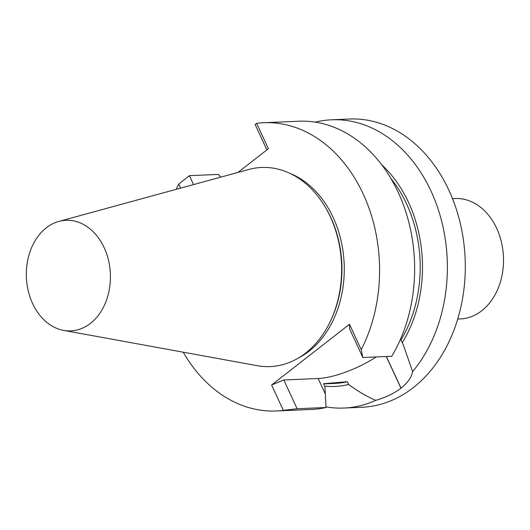 <?xml version="1.0" encoding="UTF-8"?>
<svg xmlns="http://www.w3.org/2000/svg" width="530" height="530" viewBox="0 0 530 530"><rect width="100%" height="100%" fill="white"/><g stroke="black" fill="none" stroke-linecap="round" stroke-linejoin="round"><path stroke-width="0.79" d="M58.876 221.414L248.795 169.481A99.653 75.664 87.5 0 1 325.175 206.939L325.804 207.998A97.772 74.233 87.5 0 1 330.687 320.663L330.15 321.776A99.653 75.664 87.5 0 1 305.658 353.053A99.653 75.664 87.5 0 1 257.295 365.693L63.593 330.382A55.339 42.016 87.5 0 1 27.335 286.319A55.339 42.016 87.5 0 1 46.302 227.82A55.339 42.016 87.5 0 1 58.876 221.414A55.339 42.016 87.5 0 1 107.259 255.778A55.339 42.016 87.5 0 1 90.451 323.36A55.339 42.016 87.5 0 1 63.593 330.382M325.175 206.939A99.653 75.664 87.5 0 1 330.15 321.776M290.162 173.462A97.772 74.233 87.5 0 1 343.559 255.665A97.772 74.233 87.5 0 1 308.983 351.251A97.772 74.233 87.5 0 1 298.158 358.154M361.221 349.641L362.825 357.518L349.535 328.759L349.502 324.274L361.221 349.641A144.253 109.531 87.5 0 0 365.097 198.22A144.253 109.531 87.5 0 0 263.748 122.735A144.253 109.531 87.5 0 0 256.659 123.351L268.379 148.718L237.924 172.455M180.631 188.123L178.762 184.069A144.253 109.531 87.5 0 0 176.179 189.343M349.502 324.274L271.599 384.999L283.325 410.366A144.253 109.531 87.5 0 1 276.236 410.975A144.253 109.531 87.5 0 1 183.228 352.192M452.507 198.631L455.124 198.518A60.261 45.752 87.5 0 1 501.406 242.038A60.261 45.752 87.5 0 1 481.763 310.746A60.261 45.752 87.5 0 1 460.338 318.927L457.728 319.04M400.528 339.154L403.423 345.182L412.625 371.609A144.253 109.531 -92.5 0 0 438.548 210.41A144.253 109.531 -92.5 0 0 331.541 119.8L349.455 119.025A144.253 109.531 87.5 0 1 460.245 223.196A144.253 109.531 87.5 0 1 413.234 387.662A144.253 109.531 87.5 0 1 361.937 407.265L344.023 408.04A144.253 109.531 -92.5 0 0 375.743 400.355C366.276 396.228 357.253 390.935 348.68 384.475L347.395 381.699L323.578 383.72L324.903 386.589L326.036 407.49A144.253 109.531 87.5 0 1 311.289 409.458L276.236 410.975M263.748 122.735L298.807 121.218A144.253 109.531 87.5 0 1 402.018 201.228A144.253 109.531 87.5 0 1 391.756 356.259L362.825 357.518M400.978 339.935A119.27 90.557 -92.5 0 0 390.948 178.531M402.257 342.711A122.284 92.849 -92.5 0 0 381.792 164.85M331.541 119.8A144.253 109.531 -92.5 0 0 315.244 122.132M326.003 406.868A144.253 109.531 -92.5 0 0 344.023 408.04M324.704 386.151A122.284 92.849 -92.5 0 0 348.68 384.475M323.671 383.912L334.741 383.428A119.27 90.557 -92.5 0 0 347.395 381.699M412.625 371.609C411.532 377.3 407.669 382.812 401.031 388.165A144.253 109.531 87.5 0 1 400.991 388.192A144.253 109.531 87.5 0 1 400.952 388.225C394.075 393.399 385.674 397.44 375.743 400.355M220.752 177.152L218.34 174.416L189.402 175.669L193.529 184.599M256.659 123.351L255.122 124.437L266.881 149.884M326.036 407.49L297.098 408.743L283.325 410.366M189.402 175.669L178.762 184.069M297.098 408.743L283.815 379.983L318.159 378.5A50.754 15.708 155.2 0 0 376.28 356.935M271.599 384.999L283.815 379.983M401.031 388.165L386.397 356.491M400.952 388.225L386.291 356.498M325.221 393.79L318.159 378.5M403.423 345.182L403.144 344.586"/></g></svg>
